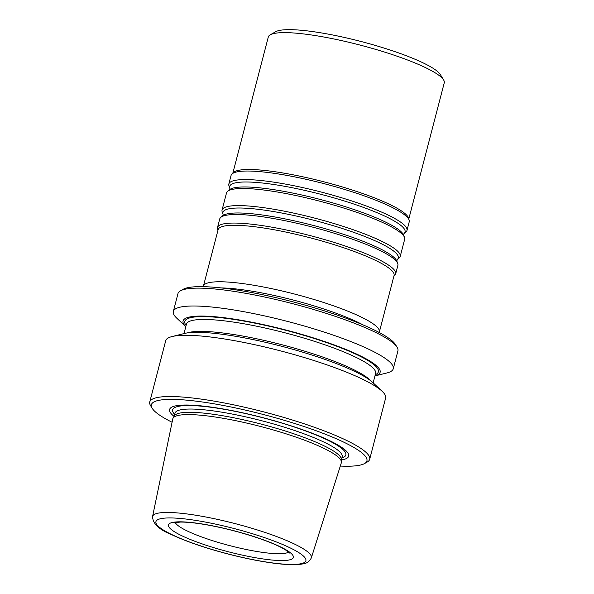 <?xml version="1.0" encoding="UTF-8"?>
<svg xmlns="http://www.w3.org/2000/svg" width="594" height="594" viewBox="0 0 594 594"><rect width="100%" height="100%" fill="white"/><g stroke="black" fill="none" stroke-linecap="round" stroke-linejoin="round"><path stroke-width="0.89" d="M341.439 462.006L341.409 459.348A86.382 14.553 -165.4 0 0 271.978 427.027A86.382 14.553 -165.4 0 0 178.965 413.268A86.382 14.553 -165.4 0 0 174.391 415.837L173.069 418.154A87.088 14.672 14.6 0 1 177.673 415.562A87.088 14.672 14.6 0 1 271.443 429.432A87.088 14.672 14.6 0 1 341.439 462.006A87.088 14.672 14.6 0 1 341.327 462.8L311.345 557.87A82.039 13.825 -165.4 0 0 247.639 527.041A82.039 13.825 -165.4 0 0 157.18 513.372A82.039 13.825 -165.4 0 0 152.576 516.513C152.703 523.552 158.902 529.529 171.169 534.437C185.588 541.231 203.98 547.609 226.351 553.571C244.825 558.405 261.56 561.724 276.566 563.543C287.897 564.901 296.569 565.035 302.584 563.944C306.571 563.58 309.496 561.553 311.345 557.87M152.576 516.513L172.78 418.904A87.088 14.672 14.6 0 1 173.069 418.154M393.265 368.755L397.921 350.883A113.64 19.149 -165.4 0 0 397.126 347.297L395.507 344.624A111.368 18.763 -165.4 0 0 300.148 303.749A111.368 18.763 -165.4 0 0 186.962 287.882A111.368 18.763 -165.4 0 0 183.138 289.308L180.428 290.845A113.64 19.149 -165.4 0 0 177.977 293.592L173.322 311.464A113.64 19.149 -165.4 0 0 176.826 318.236L185.811 326.655A101.812 17.152 -165.4 0 1 188.758 317.203A101.812 17.152 -165.4 0 1 314.115 338.12A101.812 17.152 -165.4 0 1 374.955 375.913L386.902 372.958A113.64 19.149 -165.4 0 0 393.265 368.755A113.64 19.149 -165.4 0 0 304.507 326.076A113.64 19.149 -165.4 0 0 179.67 307.269A113.64 19.149 -165.4 0 0 173.322 311.464M397.126 347.297A113.64 19.149 -165.4 0 0 299.822 305.583A113.64 19.149 -165.4 0 0 184.326 289.397A113.64 19.149 -165.4 0 0 180.428 290.845M340.295 466.06A111.368 18.763 -165.4 0 0 364.523 463.565L367.241 462.028A113.64 19.149 -165.4 0 0 369.683 459.281L385.632 398.047A113.64 19.149 -165.4 0 0 382.135 391.275L372.75 382.484A101.812 17.152 -165.4 0 0 281.682 346.287A101.812 17.152 -165.4 0 0 184.534 333.457A101.812 17.152 -165.4 0 0 184.526 333.464M341.416 459.971A92.538 15.593 -165.4 0 0 292.077 426.15A92.538 15.593 -165.4 0 0 174.77 406.058A92.538 15.593 -165.4 0 0 174.079 416.387M364.523 463.565A111.368 18.763 -165.4 0 0 288.944 421.71A111.368 18.763 -165.4 0 0 157.596 400.616A111.368 18.763 -165.4 0 0 152.161 408.249A111.368 18.763 -165.4 0 0 172.089 422.252M369.683 459.281A113.64 19.149 -165.4 0 0 280.932 416.594A113.64 19.149 -165.4 0 0 156.088 397.794A113.64 19.149 -165.4 0 0 149.747 401.99A113.64 19.149 -165.4 0 0 150.542 405.576L152.161 408.249M382.135 391.275A113.64 19.149 -165.4 0 0 280.494 350.876A113.64 19.149 -165.4 0 0 172.052 336.553A113.64 19.149 -165.4 0 0 172.037 336.56A113.64 19.149 -165.4 0 0 165.696 340.756L149.747 401.99M363.031 324.888A89.323 15.05 -165.4 0 0 221.117 287.919M203.326 286.664A90.912 15.318 14.6 0 1 203.408 286.137A90.912 15.318 14.6 0 1 208.487 282.781A90.912 15.318 14.6 0 1 308.36 297.824A90.912 15.318 14.6 0 1 379.358 331.972A90.912 15.318 14.6 0 1 379.172 332.469M408.791 218.971L444.253 82.833A90.912 15.318 -165.4 0 0 443.621 79.96L440.384 74.621A86.368 14.553 -165.4 0 0 366.431 42.924A86.368 14.553 -165.4 0 0 278.653 30.621A86.368 14.553 -165.4 0 0 275.69 31.727L270.255 34.808A90.912 15.318 -165.4 0 0 268.302 36.999L232.841 173.136M443.621 79.96A90.912 15.318 -165.4 0 0 365.778 46.592A90.912 15.318 -165.4 0 0 273.381 33.643A90.912 15.318 -165.4 0 0 270.255 34.808M229.893 188.283L229.893 188.276A90.6 15.266 -165.4 0 1 234.786 183.004A90.6 15.266 -165.4 0 1 339.434 199.495A90.6 15.266 -165.4 0 1 403.979 233.62L405.88 232.039A92.048 15.511 -165.4 0 0 406.987 230.413L409.214 221.866A92.048 15.511 -165.4 0 0 409.162 220.27L408.553 218.132A90.912 15.318 -165.4 0 0 333.308 184.34A90.912 15.318 -165.4 0 0 237.726 170.515A90.912 15.318 -165.4 0 0 233.464 172.52L231.883 174.094A92.048 15.511 -165.4 0 0 231.066 175.46L228.839 184.006A92.048 15.511 -165.4 0 0 229.009 185.967L229.893 188.276L229.514 189.724L227.621 191.305A92.048 15.511 -165.4 0 0 226.514 192.931L222.059 210.024A92.048 15.511 -165.4 0 0 222.23 211.984L223.121 214.293L222.743 215.741L220.842 217.322A92.048 15.511 -165.4 0 0 219.735 218.948L217.508 227.495A92.048 15.511 -165.4 0 0 217.56 229.091L217.931 230.39M409.162 220.27A92.048 15.511 -165.4 0 0 332.982 186.063A92.048 15.511 -165.4 0 0 236.204 172.06A92.048 15.511 -165.4 0 0 231.883 174.094M406.987 230.413A92.048 15.511 -165.4 0 0 335.098 195.842A92.048 15.511 -165.4 0 0 233.977 180.606A92.048 15.511 -165.4 0 0 228.839 184.006M223.121 214.293A90.6 15.266 -165.4 0 1 228.007 209.021A90.6 15.266 -165.4 0 1 332.655 225.512A90.6 15.266 -165.4 0 1 397.208 259.637L399.101 258.056A92.048 15.511 -165.4 0 0 400.208 256.43L404.663 239.337A92.048 15.511 -165.4 0 0 404.492 237.377A92.048 15.511 -165.4 0 0 327.494 203.274A92.048 15.511 -165.4 0 0 231.653 189.531A92.048 15.511 -165.4 0 0 227.621 191.305M400.208 256.43A92.048 15.511 -165.4 0 0 328.319 221.852A92.048 15.511 -165.4 0 0 227.198 206.623A92.048 15.511 -165.4 0 0 222.059 210.024M393.881 276.225L394.839 275.267A92.048 15.511 -165.4 0 0 395.663 273.901L397.883 265.355A92.048 15.511 -165.4 0 0 397.713 263.387A92.048 15.511 -165.4 0 0 320.723 229.291A92.048 15.511 -165.4 0 0 224.874 215.548A92.048 15.511 -165.4 0 0 220.842 217.322M395.663 273.901A92.048 15.511 -165.4 0 0 323.767 239.323A92.048 15.511 -165.4 0 0 222.653 224.094A92.048 15.511 -165.4 0 0 217.508 227.495M379.358 331.972L394.074 275.49A90.912 15.318 -165.4 0 0 323.069 241.342A90.912 15.318 -165.4 0 0 223.196 226.299A90.912 15.318 -165.4 0 0 218.124 229.655L203.408 286.137M172.06 522.542A64.546 10.878 -165.4 0 0 242.077 555.063A64.546 10.878 -165.4 0 0 278.608 545.99A64.546 10.878 -165.4 0 0 172.06 522.542M160.246 518.8A77.495 13.061 -165.4 0 0 244.32 557.848A77.495 13.061 -165.4 0 0 288.179 546.948A77.495 13.061 -165.4 0 0 160.246 518.8M370.626 380.695A97.728 16.469 -165.4 0 0 284.556 345.433A97.728 16.469 -165.4 0 0 188.81 332.477A97.728 16.469 -165.4 0 0 187.258 332.93M373.151 382.863L375.608 373.426A97.728 16.469 -165.4 0 0 299.279 336.724A97.728 16.469 -165.4 0 0 191.914 320.552A97.728 16.469 -165.4 0 0 186.457 324.161L183.999 333.59M375.267 374.717A100 16.847 -165.4 0 0 310.291 337.258A100 16.847 -165.4 0 0 190.407 317.723A100 16.847 -165.4 0 0 186.122 325.445M342.189 456.727L342.181 456.749A86.382 14.553 -165.4 0 0 274.71 424.302A86.382 14.553 -165.4 0 0 179.811 410.001A86.382 14.553 -165.4 0 0 174.992 413.194L174.22 416.142M341.862 457.981A89.494 15.08 -165.4 0 0 287.028 424.665A89.494 15.08 -165.4 0 0 177.651 406.526A89.494 15.08 -165.4 0 0 174.666 414.434M175.26 522.52A59.096 9.957 -165.4 0 0 229.759 545.634A59.096 9.957 -165.4 0 0 288.61 552.041M404.492 237.377L403.601 235.061A90.6 15.266 -165.4 0 0 327.821 201.5A90.6 15.266 -165.4 0 0 233.487 187.979A90.6 15.266 -165.4 0 0 229.522 189.716M397.713 263.387L396.829 261.078A90.6 15.266 -165.4 0 0 321.05 227.517A90.6 15.266 -165.4 0 0 226.715 213.989A90.6 15.266 -165.4 0 0 222.743 215.733M342.181 456.749L341.416 459.689M184.534 333.457L172.052 336.553M173.886 522.913L180.138 522.081C186.85 521.963 196.124 522.95 207.959 525.051C222.416 527.695 236.991 531.326 251.678 535.944C266.832 540.807 277.97 545.359 285.098 549.599L289.62 553.059M403.979 233.62L403.608 235.068M397.208 259.637L396.829 261.085"/></g></svg>

